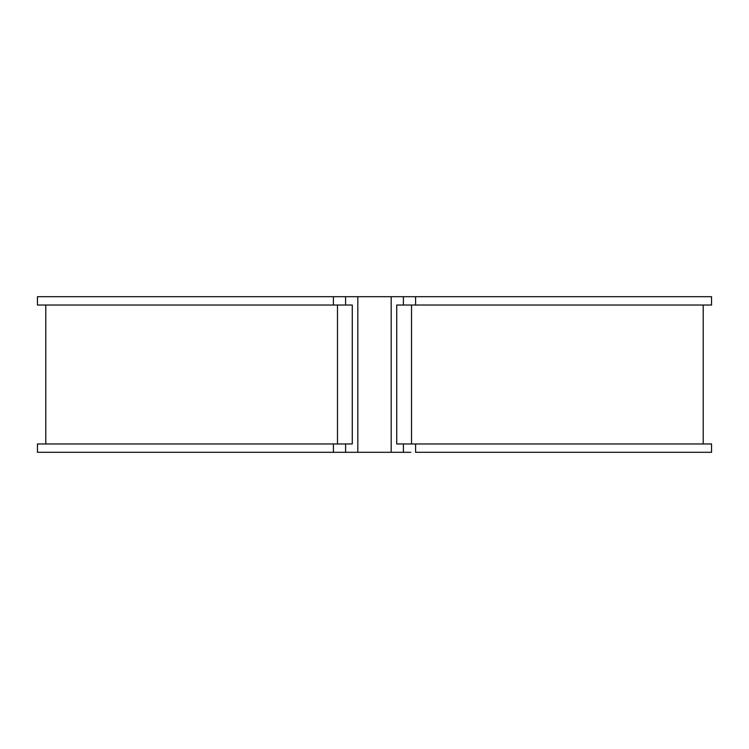 <?xml version="1.0" encoding="UTF-8"?>
<svg xmlns="http://www.w3.org/2000/svg" width="749" height="749" viewBox="0 0 749 749"><rect width="100%" height="100%" fill="white"/><g stroke="black" fill="none" stroke-linecap="round" stroke-linejoin="round"><path stroke-width="1.12" d="M338.183 452.302L333.399 452.302L333.399 443.97L352.273 443.97L352.273 305.03L352.273 443.97L345.598 443.97L345.598 452.302L403.402 452.302L403.402 443.97L396.727 443.97L396.727 305.03L403.402 305.03L403.402 296.698L391.175 296.698L391.175 452.302L391.175 296.698L345.598 296.698L345.598 305.03L352.273 305.03L345.598 305.03L345.598 296.698L357.825 296.698L357.825 452.302L357.825 296.698M337.481 305.03L337.481 443.97L337.481 305.03M411.519 305.03L411.519 443.97L411.519 305.03M710.923 452.302L415.601 452.302L415.601 443.97L396.727 443.97L396.727 305.03L403.402 305.03L403.402 296.698L391.175 296.698M338.183 296.698L38.077 296.698M710.923 296.698L410.817 296.698M404.301 452.302L391.175 452.302M357.825 452.302L38.077 452.302M404.301 443.97L403.402 443.97L403.402 452.302L410.817 452.302M415.601 452.302L415.601 443.97L711.55 443.97L711.55 452.302L415.601 452.302M38.077 443.97L333.399 443.97L37.45 443.97L37.45 452.302L333.399 452.302L333.399 443.97L338.183 443.97M345.598 443.97L345.598 452.302M410.817 443.97L710.923 443.97M403.402 296.698L415.601 296.698L415.601 305.03L710.923 305.03M403.402 305.03L415.601 305.03L415.601 296.698L711.55 296.698L711.55 305.03L410.817 305.03M345.598 296.698L333.399 296.698L333.399 305.03L37.45 305.03L37.45 296.698L333.399 296.698L333.399 305.03L344.699 305.03M38.077 305.03L338.183 305.03M45.783 305.03L45.783 443.97M703.217 305.03L703.217 443.97"/></g></svg>
